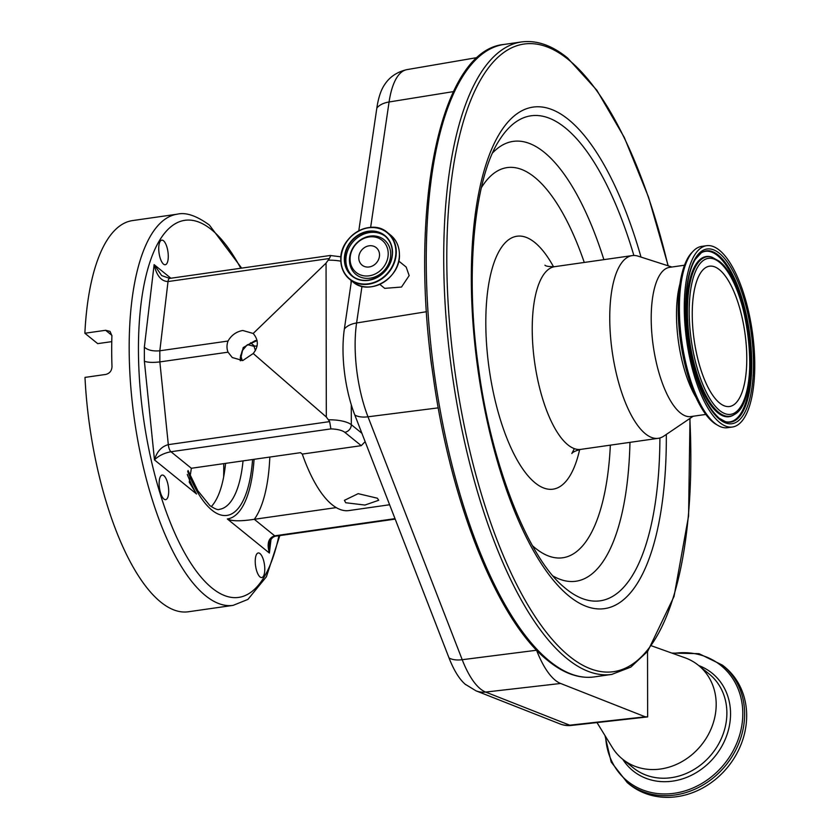 <?xml version="1.0" encoding="UTF-8"?>
<svg xmlns="http://www.w3.org/2000/svg" width="839" height="839" viewBox="0 0 839 839"><rect width="100%" height="100%" fill="white"/><g stroke="black" fill="none" stroke-linecap="round" stroke-linejoin="round"><path stroke-width="1.26" d="M719.631 403.035A70.864 25.631 -98.1 0 1 692.731 326.948A70.864 25.631 -98.1 0 1 709.5 266.194A70.864 25.631 -98.1 0 1 719.401 269.676A70.864 25.631 -98.1 0 1 746.301 345.762A70.864 25.631 -98.1 0 1 729.531 406.506A70.864 25.631 -98.1 0 1 719.631 403.035M719.369 250.19A91.566 33.12 -98.1 0 1 754.125 348.51A91.566 33.12 -98.1 0 1 732.457 427.009A91.566 33.12 -98.1 0 1 719.663 422.51A91.566 33.12 -98.1 0 1 684.907 324.2A91.566 33.12 -98.1 0 1 706.574 245.701A91.566 33.12 -98.1 0 1 719.369 250.19M732.457 427.009L727.57 427.701A91.566 33.12 -98.1 0 1 718.929 425.981A91.566 33.12 -98.1 0 1 714.776 423.213A91.566 33.12 -98.1 0 1 681.132 336.366A91.566 33.12 -98.1 0 1 693.874 250.473A91.566 33.12 -98.1 0 1 701.677 246.393L706.574 245.701M718.929 425.981L715.698 424.125A90.329 32.669 -98.1 0 1 713.129 422.269A90.329 32.669 -98.1 0 1 680.198 338.599A90.329 32.669 -98.1 0 1 691.284 253.158L693.874 250.473M705.809 414.435L690.854 416.574A75.363 27.257 -98.1 0 1 680.324 412.872A75.363 27.257 -98.1 0 1 651.725 331.961A75.363 27.257 -98.1 0 1 669.553 267.358L684.509 265.218M693.213 416.238L663.838 436.112A92.28 33.371 -98.1 0 1 658.311 438.304A92.28 33.371 -98.1 0 1 645.411 433.784A92.28 33.371 -98.1 0 1 610.383 334.709A92.28 33.371 -98.1 0 1 632.218 255.601A92.28 33.371 -98.1 0 1 638.143 256.168L671.913 267.022M604.971 735.541L611.17 762.011L627.257 782.598L629.292 784.255A75.604 65.673 -51 0 0 744.77 732.489A75.604 65.673 -51 0 0 724.508 666.795L722.463 665.149L698.992 653.665L671.819 653.078M597.011 722.599L612.271 747.423A60.335 52.417 -51 0 0 622.517 759.106A60.335 52.417 -51 0 0 714.671 717.796A60.335 52.417 -51 0 0 698.499 665.369A60.335 52.417 -51 0 0 684.949 657.766L651.704 645.894M361.987 286.309L356.596 322.973A80.513 29.113 81.9 0 0 367.996 416.794L462.216 659.706A80.513 29.113 81.9 0 0 480.443 688.924A80.513 29.113 81.9 0 0 485.655 692.07A23.66 21.604 111.5 0 1 475.986 690.822L560.053 723.942A23.66 23.66 0 0 0 571.328 725.441L647.645 716.915L647.53 651.525M647.645 716.915L645.285 716.821L560.62 683.47A82.631 29.879 81.9 0 1 536.561 650.246L536.446 649.952M351.457 280.729L344.357 329.035A73.748 26.67 81.9 0 0 354.803 414.99L449.012 657.902A73.748 26.67 81.9 0 0 465.205 684.236A73.748 26.67 81.9 0 0 465.718 684.666M376.837 108.053A23.66 13.969 -171.6 0 1 389.076 101.98A80.513 29.113 81.9 0 1 406.915 69.627C392.149 73.003 386.36 81.939 384.189 85.284A73.748 26.67 81.9 0 0 376.837 108.053L358.798 230.767M377.382 498.219L378.704 500.275L364.923 505.057L345.72 502.739L344.399 500.338L358.169 493.668L377.382 498.219M389.621 504.753L348.846 510.573A120.082 43.429 -98.1 0 1 332.066 504.679A120.082 43.429 -98.1 0 1 302.281 454.088L361.252 445.666L344.766 432.305A16.56 5.611 179.9 0 0 330.891 428.897L329.654 421.608L326.319 417.004L253.221 353.513C258.674 346.57 258.664 339.889 253.189 333.461L242.744 330.472C236.273 331.699 231.365 335.222 228.03 341.043A15.972 13.875 -51 0 0 228.051 352.181L232.267 357.54L242.796 360.529L253.221 353.513M365.143 441.65L361.252 445.666M275.695 536.173C272.266 536.876 270.095 539.781 269.183 544.889L269.392 553.048C266.697 543.504 268.47 537.768 274.699 535.827A7.1 2.569 81.9 0 0 275.695 536.173L395.19 519.11M259.985 553.562A12.428 4.489 -98.1 0 1 264.704 566.902A12.428 4.489 -98.1 0 1 261.768 577.547A12.428 4.489 -98.1 0 1 260.027 576.938A12.428 4.489 -98.1 0 1 255.318 563.609A12.428 4.489 -98.1 0 1 258.255 552.953A12.428 4.489 -98.1 0 1 259.985 553.562M163.899 475.671A12.428 4.489 -98.1 0 1 168.608 489.011A12.428 4.489 -98.1 0 1 165.671 499.656A12.428 4.489 -98.1 0 1 163.941 499.048A12.428 4.489 -98.1 0 1 159.221 485.708A12.428 4.489 -98.1 0 1 162.158 475.063A12.428 4.489 -98.1 0 1 163.899 475.671M163.49 240.751A12.428 4.489 -98.1 0 1 168.199 254.091A12.428 4.489 -98.1 0 1 165.262 264.736A12.428 4.489 -98.1 0 1 163.521 264.128A12.428 4.489 -98.1 0 1 158.812 250.788A12.428 4.489 -98.1 0 1 161.749 240.143A12.428 4.489 -98.1 0 1 163.49 240.751M233.127 605.37L188.366 611.767A197.574 71.451 -98.1 0 1 160.763 602.077A197.574 71.451 -98.1 0 1 84.991 377.403L105.735 374.435C109.689 373.439 111.776 370.817 111.996 366.591A197.574 71.451 -98.1 0 1 111.912 335.81L110.024 331.384L105.62 330.283L84.875 333.251A197.574 71.451 -98.1 0 1 132.51 220.584L177.281 214.186A197.574 71.451 -98.1 0 0 130.527 383.559A197.574 71.451 -98.1 0 0 205.534 595.68A197.574 71.451 -98.1 0 0 233.127 605.37L247.935 599.403L266.414 576.729L279.838 535.586M211.25 506.63A100.565 36.371 81.9 0 0 225.555 463.38M223.635 477.087A173.914 62.894 81.9 0 0 223.709 463.642M111.765 341.63L97.691 343.633L84.875 333.251M330.891 428.897L170.957 451.739C164.014 453.091 158.519 455.818 154.47 459.898L144.381 361.252C147.821 362.49 152.971 362.71 159.85 361.913L228.051 352.181M187.275 474.454A111.209 40.22 81.9 0 0 196.525 493.982L154.47 459.898C156.924 451.539 161.539 446.453 168.314 444.649L329.654 421.608M253.189 333.461L326.056 263.11L329.37 258.517L168.02 281.558L159.83 350.786C152.95 351.394 147.8 350.199 144.35 347.189L154.124 264.642L161.675 275.58L169.667 278.401A7.1 2.569 81.9 0 0 168.02 281.558C161.245 281.327 156.62 275.685 154.124 264.642L170.883 278.223M196.525 493.982L189.236 482.194L191.355 468.267L170.957 451.739A7.1 2.569 -98.1 0 1 168.314 444.649L159.85 361.913L159.83 350.786L228.03 341.043M240.216 360.644L243.184 347.598L255.255 340.603L257.08 340.456M336.229 507.595L254.301 519.299C240.636 521.386 231.648 521.271 227.338 518.963A111.209 40.22 81.9 0 0 254.07 459.311M340.938 256.818L330.157 255.486L169.667 278.401M330.587 255.916L329.37 258.517M247.568 344.651L254.007 346.308L257.154 345.857M191.355 468.267L300.551 452.672L302.281 454.088M429.662 348.112A82.631 29.879 81.9 0 0 432.337 370.083M398.724 261.023L406.17 267.054L409.159 275.601L401.503 287.043L384.723 288.354L379.805 284.369M350.094 259.115A20.65 17.934 -51 0 0 369.181 275.821A20.65 17.934 -51 0 0 388.216 253.672A20.65 17.934 -51 0 0 369.118 236.955A20.65 17.934 -51 0 0 350.094 259.115M358.777 257.867A11.243 9.764 -51 0 0 362.07 265.124A11.243 9.764 -51 0 0 373.292 265.502A11.243 9.764 -51 0 0 379.522 254.909A11.243 9.764 -51 0 0 376.229 247.662A11.243 9.764 -51 0 0 365.007 247.274A11.243 9.764 -51 0 0 358.777 257.867M719.39 262.208A78.793 28.495 -98.1 0 1 749.846 360.938A78.793 28.495 -98.1 0 1 719.642 410.491A78.793 28.495 -98.1 0 1 689.186 311.772A78.793 28.495 -98.1 0 1 719.39 262.208M734.314 414.539A80.544 29.124 -98.1 0 1 718.572 412.295A80.544 29.124 -98.1 0 1 687.623 319.47A80.544 29.124 -98.1 0 1 711.839 257.143L711.011 256.902A80.901 29.26 -98.1 0 0 686.69 319.512A80.901 29.26 -98.1 0 0 717.775 412.746A80.901 29.26 -98.1 0 0 733.58 415.001L734.314 414.539C762.211 401.052 749.405 282.229 718.834 260.992L711.839 257.143M701.037 252.927A86.144 31.158 -98.1 0 1 717.502 255.559A86.144 31.158 -98.1 0 1 750.569 354.289A86.144 31.158 -98.1 0 1 725.127 421.618M701.394 252.696A86.511 31.284 -98.1 0 1 718.299 255.108A86.511 31.284 -98.1 0 1 751.534 354.803A86.511 31.284 -98.1 0 1 725.525 421.744L719.107 418.168C704.351 404.482 693.926 378.179 687.823 339.26C685.327 320.467 685.023 303.278 686.931 287.704C688.536 275.328 691.326 265.879 695.3 259.345L701.394 252.696M719.369 253.315A88.252 31.913 -98.1 0 1 753.485 363.885A88.252 31.913 -98.1 0 1 719.663 419.395A88.252 31.913 -98.1 0 1 685.547 308.815A88.252 31.913 -98.1 0 1 719.369 253.315M696.087 397.581A75.363 27.257 -98.1 0 1 679.884 284.117M658.311 438.304L580.777 449.379A92.28 33.371 -98.1 0 1 567.888 444.848A92.28 33.371 -98.1 0 1 532.859 345.773A92.28 33.371 -98.1 0 1 554.694 266.666L632.218 255.601M627.257 782.598A75.604 65.673 -51 0 0 742.725 730.842A75.604 65.673 -51 0 0 722.463 665.149M605.643 736.642A74.356 64.582 -51 0 0 667.938 793.883A74.356 64.582 -51 0 0 740.921 730.171A74.356 64.582 -51 0 0 673.025 653.508M622.748 759.295A62.831 54.577 -51 0 0 681.31 779.232A62.831 54.577 -51 0 0 728.965 727.801A62.831 54.577 -51 0 0 698.74 665.558M579.644 449.578A127.769 46.208 -98.1 0 1 535.188 482.918A127.769 46.208 -98.1 0 1 485.802 322.837A127.769 46.208 -98.1 0 1 534.768 242.471A127.769 46.208 -98.1 0 1 553.551 266.792M622.517 759.106L633.193 767.769A60.335 52.417 -51 0 0 725.357 726.459A60.335 52.417 -51 0 0 709.186 674.021L698.499 665.369M481.324 187.758A197.071 71.263 -98.1 0 1 534.653 177.27A197.071 71.263 -98.1 0 1 584.269 262.439M610.352 445.152A197.071 71.263 -98.1 0 1 535.303 548.129A197.071 71.263 -98.1 0 1 532.429 545.665M492.65 152.845A222.167 80.345 -98.1 0 1 544.207 152.289A222.167 80.345 -98.1 0 1 603.881 259.65M659.915 437.968A244.988 88.588 -98.1 0 1 566.031 588.831A244.988 88.588 -98.1 0 1 563.525 586.723C528.308 557.641 490.909 464.47 478.335 366.496C464.649 271.574 474.832 176.347 499.698 139.641A244.988 88.588 -98.1 0 1 565.224 127.811A244.988 88.588 -98.1 0 1 633.865 255.476M629.963 442.352A222.167 80.345 -98.1 0 1 553.069 576.015M666.323 434.424A253.347 91.619 -98.1 0 1 569.241 596.246A253.347 91.619 -98.1 0 1 471.319 278.821A253.347 91.619 -98.1 0 1 568.412 119.484A253.347 91.619 -98.1 0 1 641.006 257.08M689.826 418.525A317.069 114.66 -98.1 0 1 569.345 656.203A317.069 114.66 -98.1 0 1 446.788 258.947A317.069 114.66 -98.1 0 1 568.307 59.538A317.069 114.66 -98.1 0 1 668.022 265.774M689.994 418.409L688.578 515.995L674.032 596.466L647.739 651.263L630.802 667.11L611.788 674.409A319.439 115.52 -98.1 0 1 567.164 658.741A319.439 115.52 -98.1 0 1 445.908 315.779A319.439 115.52 -98.1 0 1 521.491 41.95L504.019 44.446A319.439 115.52 -98.1 0 0 428.446 318.275A319.439 115.52 -98.1 0 0 549.692 661.226A319.439 115.52 -98.1 0 0 594.316 676.905C579.225 678.898 563.85 673.539 548.203 660.838C498.177 621.751 450.742 503.725 433.228 376.554C408.173 208.575 439.898 50.151 504.019 44.446M571.328 725.441A23.66 8.243 -96.3 0 1 569.723 725.19L645.285 716.821M560.053 723.942A23.66 21.604 -68.5 0 0 569.723 725.19L485.655 692.07L560.62 683.47M449.012 657.902A23.66 11.924 158.8 0 0 462.216 659.706L536.561 650.246M438.252 407.859L367.996 416.794A23.66 11.924 158.8 0 1 354.803 414.99M426.485 311.709L356.596 322.973A23.66 13.969 -171.6 0 0 344.357 329.035M269.812 457.066A123.039 44.498 -98.1 0 1 254.301 519.299L274.699 535.827L395.012 518.649M271.007 539.393L269.392 553.048L227.338 518.963M242.261 360.592A111.209 40.22 81.9 0 0 240.573 355.233M250.546 342.794L254.741 346.203M144.381 361.252L144.35 347.189M240.332 359.05A107.665 38.93 -98.1 0 1 240.835 360.665M252.591 459.52A107.665 38.93 -98.1 0 1 211.931 510.143A107.665 38.93 -98.1 0 1 187.684 471.403M240.741 268.249A190.474 68.882 81.9 0 0 211.449 229.624A190.474 68.882 81.9 0 0 138.445 349.423A190.474 68.882 81.9 0 0 212.068 588.066A190.474 68.882 81.9 0 0 278.926 535.712M188.051 470.543L197.763 490.637L209.855 505.571C214.941 508.99 218.13 510.238 219.419 509.336A100.565 36.371 81.9 0 0 243.027 460.884M111.912 335.39L105.62 330.283M255.371 340.592A7.1 2.59 82.3 0 0 256.367 340.938L246.897 345.175L242.188 350.807L240.3 357.498L240.562 360.655M326.319 417.004L326.056 263.11M328.94 419.804A23.66 8.012 -0.1 0 1 351.31 424.691L351.279 404.755M344.766 432.305A7.1 6.167 -51 0 0 351.31 424.691L361.892 433.27M351.069 283.383L351.059 280.404M340.823 261.181A23.66 8.012 179.9 0 0 328.657 260.174M254.007 346.308A123.039 44.498 -98.1 0 1 255.402 350.576M453.459 91.608L389.076 101.98L370.639 227.39M352.747 281.778A30.047 26.103 -51 0 0 382.752 282.806A30.047 26.103 -51 0 0 399.406 254.479A30.047 26.103 -51 0 0 390.596 235.088L387.471 232.56A30.047 26.103 -51 0 0 357.477 231.533A30.047 26.103 -51 0 0 340.812 259.859A30.047 26.103 -51 0 0 349.632 279.251A30.047 26.103 -51 0 0 379.627 280.268A30.047 26.103 -51 0 0 396.291 251.941A30.047 26.103 -51 0 0 387.471 232.56C371.237 217.679 339.512 236.22 340.791 259.828C340.938 267.935 343.885 274.405 349.632 279.251L352.747 281.778C369.003 296.66 400.717 278.118 399.437 254.511C399.291 246.404 396.344 239.933 390.596 235.088M340.98 259.723A29.743 25.831 -51 0 0 368.478 283.792A29.743 25.831 -51 0 0 395.882 251.889A29.743 25.831 -51 0 0 368.384 227.82A29.743 25.831 -51 0 0 340.98 259.723M344.347 259.251A26.103 22.674 -51 0 0 368.478 280.362A26.103 22.674 -51 0 0 392.526 252.371A26.103 22.674 -51 0 0 368.394 231.249A26.103 22.674 -51 0 0 344.347 259.251M344.745 259.303A25.789 22.401 -51 0 0 352.307 275.937A25.789 22.401 -51 0 0 378.053 276.818A25.789 22.401 -51 0 0 392.358 252.508A25.789 22.401 -51 0 0 384.797 235.864A25.789 22.401 -51 0 0 359.04 234.993A25.789 22.401 -51 0 0 344.745 259.303M385.342 236.325A25.789 22.401 -51 0 0 359.805 236.105A25.789 22.401 -51 0 0 345.867 260.205A25.789 22.401 -51 0 0 352.873 276.377M390.712 254.207A22.349 19.412 -51 0 0 370.051 236.116A22.349 19.412 -51 0 0 349.454 260.09A22.349 19.412 -51 0 0 370.125 278.17A22.349 19.412 -51 0 0 390.712 254.207M545.172 265.376L544.941 265.187C545.759 266.236 549.01 266.729 554.694 266.666M580.777 449.379C575.617 450.742 572.638 452.127 571.831 453.521L574.337 448.634M668.211 265.827L648.537 197.123L624.321 137.491L596.865 90.255L567.615 58.006C551.957 45.306 536.582 39.957 521.491 41.95M611.788 674.409L594.316 676.905M465.205 684.236L475.986 690.822M241.653 268.123L209.362 225.041C196.515 215.707 185.818 212.089 177.281 214.186M257.164 340.854L256.367 340.938M406.915 69.627L477.475 57.524M384.797 235.864C389.695 239.996 392.201 245.523 392.327 252.466C393.439 272.738 366.14 288.679 352.307 275.937"/></g></svg>
